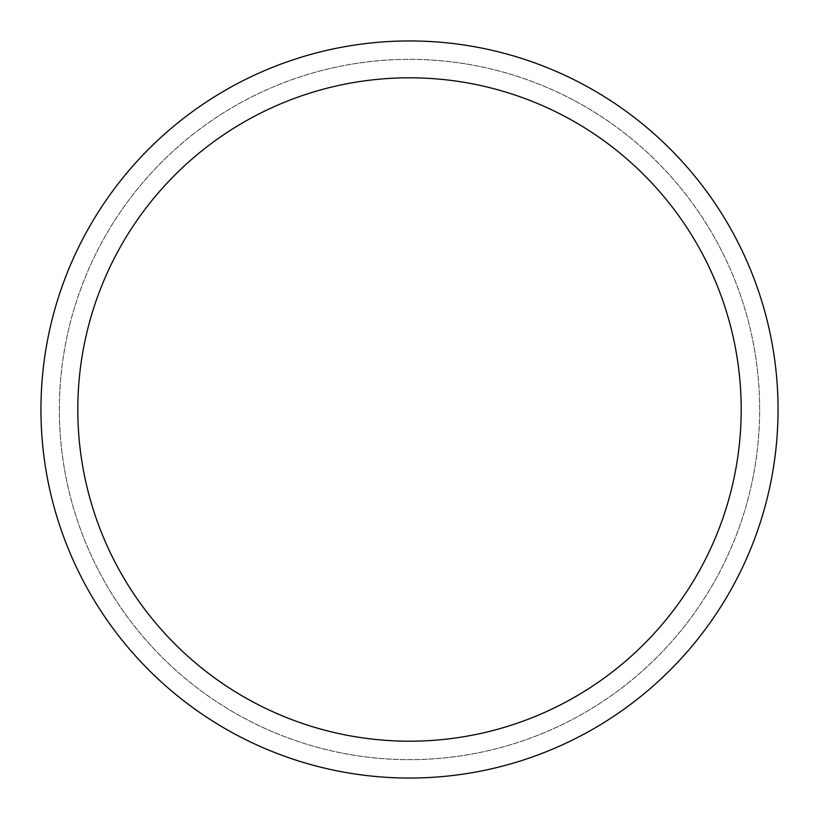 <?xml version="1.0" encoding="UTF-8"?>
<svg xmlns="http://www.w3.org/2000/svg" width="819" height="819" viewBox="0 0 819 819"><rect width="100%" height="100%" fill="white"/><g stroke="black" fill="none" stroke-linecap="round" stroke-linejoin="round"><path stroke-width="0.61" stroke-dasharray="4.09 3.07" d="M409.5 59.377A350.123 350.123 0 0 1 759.622 409.5A350.123 350.123 0 0 1 409.5 759.622A350.123 350.123 0 0 1 59.377 409.5A350.123 350.123 0 0 1 409.5 59.377A350.123 350.123 0 0 1 759.622 409.5A350.123 350.123 0 0 1 409.5 759.622A350.123 350.123 0 0 1 59.377 409.5A350.123 350.123 0 0 1 409.5 59.377M409.5 59.347A350.153 350.153 0 0 1 759.653 409.5A350.153 350.153 0 0 1 409.5 759.653A350.153 350.153 0 0 1 59.347 409.5A350.153 350.153 0 0 1 409.5 59.347M409.5 40.95A368.55 368.55 0 0 1 778.05 409.5A368.55 368.55 0 0 1 409.5 778.05A368.55 368.55 0 0 1 40.95 409.5A368.55 368.55 0 0 1 409.5 40.95M59.377 409.5A350.123 350.123 0 0 1 409.5 59.377A350.123 350.123 0 0 1 759.622 409.5A350.123 350.123 0 0 1 409.5 759.622A350.123 350.123 0 0 1 59.377 409.5M59.316 409.5A350.184 350.184 0 0 1 409.5 59.316A350.184 350.184 0 0 1 759.684 409.5A350.184 350.184 0 0 1 409.5 759.684A350.184 350.184 0 0 1 59.316 409.5"/><path stroke-width="1.23" d="M409.5 40.95A368.55 368.55 0 0 1 778.05 409.5A368.55 368.55 0 0 1 409.5 778.05A368.55 368.55 0 0 1 40.95 409.5A368.55 368.55 0 0 1 409.5 40.95M409.5 77.805A331.695 331.695 0 0 1 741.195 409.5A331.695 331.695 0 0 1 409.5 741.195A331.695 331.695 0 0 1 77.805 409.5A331.695 331.695 0 0 1 409.5 77.805"/></g></svg>

